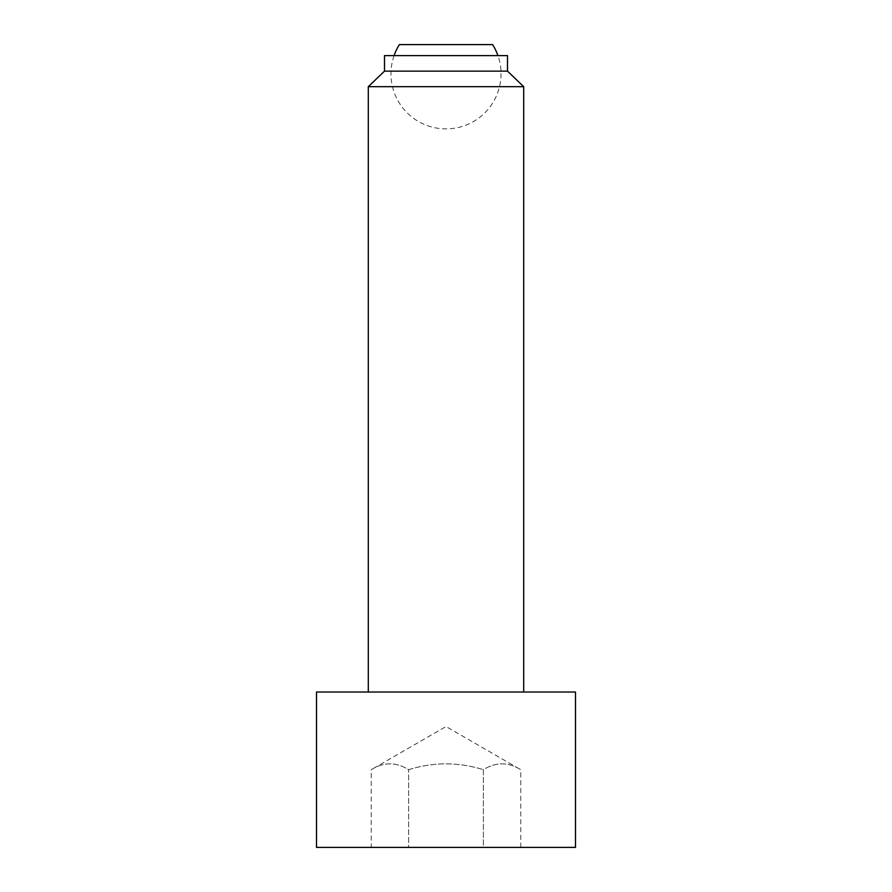 <?xml version="1.0" encoding="UTF-8"?>
<svg xmlns="http://www.w3.org/2000/svg" width="892" height="892" viewBox="0 0 892 892"><rect width="100%" height="100%" fill="white"/><g stroke="black" fill="none" stroke-linecap="round" stroke-linejoin="round"><path stroke-width="0.67" stroke-dasharray="4.46 3.34" d="M394.086 55.605A55.025 55.025 0 0 0 446 128.883A55.025 55.025 0 0 0 497.914 55.605M492.618 44.6L399.382 44.6M520.761 847.4L520.761 769.696C508.295 761.913 495.84 761.913 483.375 769.696L483.375 847.4L408.625 847.4L520.761 847.4L483.375 847.4L483.375 769.696C495.84 761.913 508.295 761.913 520.761 769.696L446 726.534L371.239 769.696C383.705 761.913 396.16 761.913 408.625 769.696C433.545 761.913 458.455 761.913 483.375 769.696C458.455 761.913 433.545 761.913 408.625 769.696C396.16 761.913 383.705 761.913 371.239 769.696L371.239 847.4L408.625 847.4L408.625 769.696L408.625 847.4L371.239 847.4M368.307 86.68L523.693 86.68M368.307 692.025L523.693 692.025L368.307 692.025M384.497 71.148L507.503 71.148M384.497 55.605L507.503 55.605M316.515 847.4L575.485 847.4M316.515 692.025L575.485 692.025"/><path stroke-width="1.34" d="M497.914 55.605A55.025 55.025 0 0 0 492.618 44.6L399.382 44.6A55.025 55.025 0 0 0 394.086 55.605M523.693 692.025L523.693 86.68L507.503 71.148L507.503 55.605L384.497 55.605L384.497 71.148L368.307 86.68L368.307 692.025M575.485 847.4L575.485 692.025L316.515 692.025L316.515 847.4L575.485 847.4M507.503 71.148L384.497 71.148M523.693 86.68L368.307 86.68"/></g></svg>
